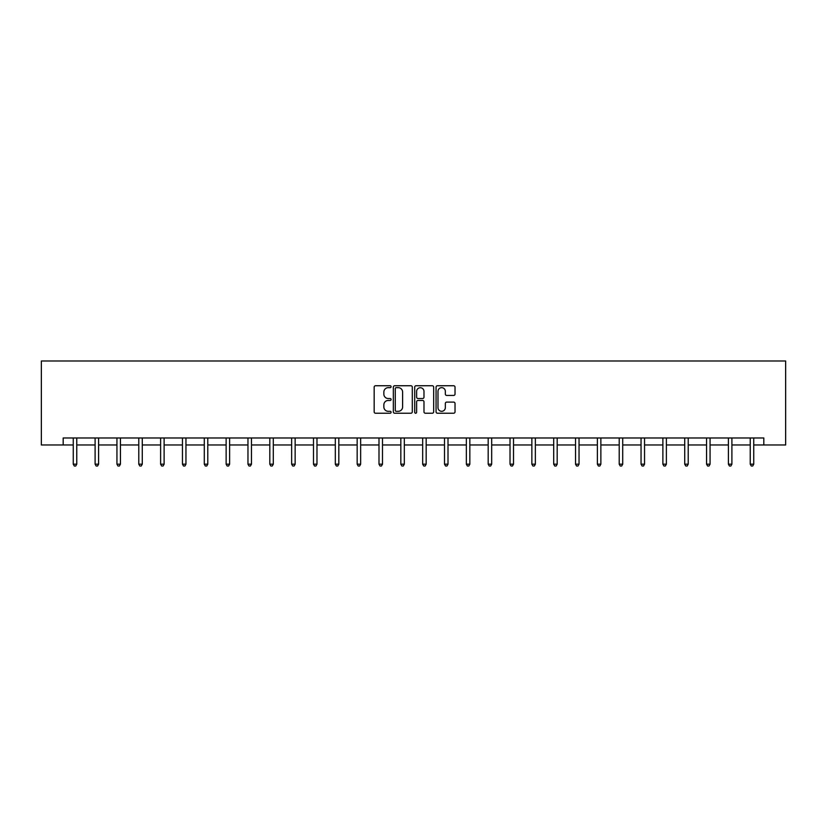 <?xml version="1.0" encoding="UTF-8"?>
<svg xmlns="http://www.w3.org/2000/svg" width="827" height="827" viewBox="0 0 827 827"><rect width="100%" height="100%" fill="white"/><g stroke="black" fill="none" stroke-linecap="round" stroke-linejoin="round"><path stroke-width="1.24" d="M391.099 386.705A0.961 0.961 0 0 0 390.137 385.744L375.541 385.744A1.375 1.375 0 0 0 374.166 387.119L374.166 411.856A1.375 1.375 0 0 0 375.541 413.231L390.137 413.231A0.961 0.961 0 0 0 391.099 412.27A0.961 0.961 0 0 0 390.137 411.308L388.256 411.308A4.393 4.393 0 0 1 383.852 406.905L383.852 404.848A4.393 4.393 0 0 1 388.256 400.454L390.137 400.454A0.961 0.961 0 0 0 391.099 399.482A0.961 0.961 0 0 0 390.137 398.521L388.256 398.521A4.393 4.393 0 0 1 383.852 394.128L383.852 392.07A4.393 4.393 0 0 1 388.256 387.667L390.137 387.667A0.961 0.961 0 0 0 391.099 386.705M453.661 395.43A1.375 1.375 0 0 0 455.026 394.055L455.026 387.119A1.375 1.375 0 0 0 453.661 385.744L437.442 385.744A1.375 1.375 0 0 0 436.067 387.119L436.067 411.856A1.375 1.375 0 0 0 437.442 413.231L453.661 413.231A1.375 1.375 0 0 0 455.026 411.856L455.026 403.473A1.375 1.375 0 0 0 453.661 402.098L446.714 402.098A1.375 1.375 0 0 0 445.339 403.473L445.339 407.628A3.68 3.68 0 0 1 441.67 411.308A3.68 3.68 0 0 1 437.99 407.628L437.99 391.347A3.68 3.68 0 0 1 441.67 387.667A3.68 3.68 0 0 1 445.339 391.347L445.339 394.055A1.375 1.375 0 0 0 446.714 395.43L453.661 395.43M63.183 444.978L63.183 437.979L763.817 437.979L763.817 444.978L785.65 444.978L785.65 360.996L41.35 360.996L41.35 444.978L73.262 444.978M412.301 387.119A1.375 1.375 0 0 0 410.926 385.744L394.706 385.744A1.375 1.375 0 0 0 393.332 387.119L393.332 411.856A1.375 1.375 0 0 0 394.706 413.231L410.926 413.231A1.375 1.375 0 0 0 412.301 411.856L412.301 387.119M416.074 385.744L432.294 385.744A1.375 1.375 0 0 1 433.668 387.119L433.668 411.856A1.375 1.375 0 0 1 432.294 413.231L425.347 413.231A1.375 1.375 0 0 1 423.982 411.856L423.982 401.819A1.375 1.375 0 0 0 422.607 400.454L417.997 400.454A1.375 1.375 0 0 0 416.622 401.819L416.622 412.27A0.961 0.961 0 0 1 415.661 413.231A0.961 0.961 0 0 1 414.699 412.27L414.699 387.119A1.375 1.375 0 0 1 416.074 385.744M76.766 444.978L95.105 444.978M98.599 444.978L116.938 444.978M120.442 444.978L138.781 444.978M142.275 444.978L160.614 444.978M164.118 444.978L182.457 444.978M185.951 444.978L204.29 444.978M207.794 444.978L226.133 444.978M229.627 444.978L247.966 444.978M251.47 444.978L269.809 444.978M273.303 444.978L291.642 444.978M295.146 444.978L313.485 444.978M316.979 444.978L335.317 444.978M338.822 444.978L357.161 444.978M360.655 444.978L378.993 444.978M382.498 444.978L400.826 444.978M404.331 444.978L422.669 444.978M426.174 444.978L444.502 444.978M448.007 444.978L466.345 444.978M469.839 444.978L488.178 444.978M491.683 444.978L510.021 444.978M513.515 444.978L531.854 444.978M535.358 444.978L553.697 444.978M557.191 444.978L575.53 444.978M579.034 444.978L597.373 444.978M600.867 444.978L619.206 444.978M622.71 444.978L641.049 444.978M644.543 444.978L662.882 444.978M666.386 444.978L684.725 444.978M688.219 444.978L706.558 444.978M710.062 444.978L728.401 444.978M731.895 444.978L750.234 444.978M753.738 444.978L763.817 444.978M396.226 387.667A0.961 0.961 0 0 0 395.265 388.628L395.265 410.347A0.961 0.961 0 0 0 396.226 411.308L398.211 411.308A4.393 4.393 0 0 0 402.615 406.905L402.615 392.07A4.393 4.393 0 0 0 398.211 387.667L396.226 387.667M423.982 391.419A3.68 3.68 0 0 0 420.302 387.739A3.68 3.68 0 0 0 416.622 391.419L416.622 397.156A1.375 1.375 0 0 0 417.997 398.521L422.607 398.521A1.375 1.375 0 0 0 423.982 397.156L423.982 391.419M76.952 437.979L76.87 438.186A1.396 1.396 0 0 0 76.766 438.713L76.766 464.185L73.262 464.185L73.262 438.713A1.396 1.396 0 0 0 73.169 438.186L73.086 437.979M76.766 464.185L75.712 466.004L74.316 466.004L73.262 464.185M98.785 437.979L98.702 438.186A1.396 1.396 0 0 0 98.599 438.713L98.599 464.185L95.105 464.185L95.105 438.713A1.396 1.396 0 0 0 95.002 438.186L94.919 437.979M98.599 464.185L97.555 466.004L96.149 466.004L95.105 464.185M120.628 437.979L120.546 438.186A1.396 1.396 0 0 0 120.442 438.713L120.442 464.185L116.938 464.185L116.938 438.713A1.396 1.396 0 0 0 116.845 438.186L116.762 437.979M120.442 464.185L119.388 466.004L117.992 466.004L116.938 464.185M142.461 437.979L142.378 438.186A1.396 1.396 0 0 0 142.275 438.713L142.275 464.185L138.781 464.185L138.781 438.713A1.396 1.396 0 0 0 138.678 438.186L138.595 437.979M142.275 464.185L141.231 466.004L139.825 466.004L138.781 464.185M164.304 437.979L164.222 438.186A1.396 1.396 0 0 0 164.118 438.713L164.118 464.185L160.614 464.185L160.614 438.713A1.396 1.396 0 0 0 160.521 438.186L160.438 437.979M164.118 464.185L163.064 466.004L161.668 466.004L160.614 464.185M186.137 437.979L186.054 438.186A1.396 1.396 0 0 0 185.951 438.713L185.951 464.185L182.457 464.185L182.457 438.713A1.396 1.396 0 0 0 182.353 438.186L182.271 437.979M185.951 464.185L184.907 466.004L183.501 466.004L182.457 464.185M207.98 437.979L207.897 438.186A1.396 1.396 0 0 0 207.794 438.713L207.794 464.185L204.29 464.185L204.29 438.713A1.396 1.396 0 0 0 204.186 438.186L204.104 437.979M207.794 464.185L206.74 466.004L205.344 466.004L204.29 464.185M229.813 437.979L229.73 438.186A1.396 1.396 0 0 0 229.627 438.713L229.627 464.185L226.133 464.185L226.133 438.713A1.396 1.396 0 0 0 226.029 438.186L225.947 437.979M229.627 464.185L228.583 466.004L227.177 466.004L226.133 464.185M251.656 437.979L251.573 438.186A1.396 1.396 0 0 0 251.47 438.713L251.47 464.185L247.966 464.185L247.966 438.713A1.396 1.396 0 0 0 247.862 438.186L247.78 437.979M251.47 464.185L250.416 466.004L249.02 466.004L247.966 464.185M273.489 437.979L273.406 438.186A1.396 1.396 0 0 0 273.303 438.713L273.303 464.185L269.809 464.185L269.809 438.713A1.396 1.396 0 0 0 269.705 438.186L269.623 437.979M273.303 464.185L272.259 466.004L270.853 466.004L269.809 464.185M295.322 437.979L295.239 438.186A1.396 1.396 0 0 0 295.146 438.713L295.146 464.185L291.642 464.185L291.642 438.713A1.396 1.396 0 0 0 291.538 438.186L291.455 437.979M295.146 464.185L294.092 466.004L292.696 466.004L291.642 464.185M317.165 437.979L317.082 438.186A1.396 1.396 0 0 0 316.979 438.713L316.979 464.185L313.485 464.185L313.485 438.713A1.396 1.396 0 0 0 313.381 438.186L313.299 437.979M316.979 464.185L315.935 466.004L314.529 466.004L313.485 464.185M338.998 437.979L338.915 438.186A1.396 1.396 0 0 0 338.822 438.713L338.822 464.185L335.317 464.185L335.317 438.713A1.396 1.396 0 0 0 335.214 438.186L335.131 437.979M338.822 464.185L337.767 466.004L336.372 466.004L335.317 464.185M360.841 437.979L360.758 438.186A1.396 1.396 0 0 0 360.655 438.713L360.655 464.185L357.161 464.185L357.161 438.713A1.396 1.396 0 0 0 357.057 438.186L356.975 437.979M360.655 464.185L359.611 466.004L358.205 466.004L357.161 464.185M382.674 437.979L382.591 438.186A1.396 1.396 0 0 0 382.498 438.713L382.498 464.185L378.993 464.185L378.993 438.713A1.396 1.396 0 0 0 378.89 438.186L378.807 437.979M382.498 464.185L381.443 466.004L380.048 466.004L378.993 464.185M404.517 437.979L404.434 438.186A1.396 1.396 0 0 0 404.331 438.713L404.331 464.185L400.826 464.185L400.826 438.713A1.396 1.396 0 0 0 400.733 438.186L400.65 437.979M404.331 464.185L403.276 466.004L401.881 466.004L400.826 464.185M426.35 437.979L426.267 438.186A1.396 1.396 0 0 0 426.174 438.713L426.174 464.185L422.669 464.185L422.669 438.713A1.396 1.396 0 0 0 422.566 438.186L422.483 437.979M426.174 464.185L425.119 466.004L423.724 466.004L422.669 464.185M448.193 437.979L448.11 438.186A1.396 1.396 0 0 0 448.007 438.713L448.007 464.185L444.502 464.185L444.502 438.713A1.396 1.396 0 0 0 444.409 438.186L444.326 437.979M448.007 464.185L446.952 466.004L445.557 466.004L444.502 464.185M470.025 437.979L469.943 438.186A1.396 1.396 0 0 0 469.839 438.713L469.839 464.185L466.345 464.185L466.345 438.713A1.396 1.396 0 0 0 466.242 438.186L466.159 437.979M469.839 464.185L468.795 466.004L467.389 466.004L466.345 464.185M491.869 437.979L491.786 438.186A1.396 1.396 0 0 0 491.683 438.713L491.683 464.185L488.178 464.185L488.178 438.713A1.396 1.396 0 0 0 488.085 438.186L488.002 437.979M491.683 464.185L490.628 466.004L489.233 466.004L488.178 464.185M513.701 437.979L513.619 438.186A1.396 1.396 0 0 0 513.515 438.713L513.515 464.185L510.021 464.185L510.021 438.713A1.396 1.396 0 0 0 509.918 438.186L509.835 437.979M513.515 464.185L512.471 466.004L511.065 466.004L510.021 464.185M535.545 437.979L535.462 438.186A1.396 1.396 0 0 0 535.358 438.713L535.358 464.185L531.854 464.185L531.854 438.713A1.396 1.396 0 0 0 531.761 438.186L531.678 437.979M535.358 464.185L534.304 466.004L532.908 466.004L531.854 464.185M557.377 437.979L557.295 438.186A1.396 1.396 0 0 0 557.191 438.713L557.191 464.185L553.697 464.185L553.697 438.713A1.396 1.396 0 0 0 553.594 438.186L553.511 437.979M557.191 464.185L556.147 466.004L554.741 466.004L553.697 464.185M579.22 437.979L579.138 438.186A1.396 1.396 0 0 0 579.034 438.713L579.034 464.185L575.53 464.185L575.53 438.713A1.396 1.396 0 0 0 575.427 438.186L575.344 437.979M579.034 464.185L577.98 466.004L576.584 466.004L575.53 464.185M601.053 437.979L600.971 438.186A1.396 1.396 0 0 0 600.867 438.713L600.867 464.185L597.373 464.185L597.373 438.713A1.396 1.396 0 0 0 597.27 438.186L597.187 437.979M600.867 464.185L599.823 466.004L598.417 466.004L597.373 464.185M622.896 437.979L622.814 438.186A1.396 1.396 0 0 0 622.71 438.713L622.71 464.185L619.206 464.185L619.206 438.713A1.396 1.396 0 0 0 619.103 438.186L619.02 437.979M622.71 464.185L621.656 466.004L620.26 466.004L619.206 464.185M644.729 437.979L644.646 438.186A1.396 1.396 0 0 0 644.543 438.713L644.543 464.185L641.049 464.185L641.049 438.713A1.396 1.396 0 0 0 640.946 438.186L640.863 437.979M644.543 464.185L643.499 466.004L642.093 466.004L641.049 464.185M666.562 437.979L666.479 438.186A1.396 1.396 0 0 0 666.386 438.713L666.386 464.185L662.882 464.185L662.882 438.713A1.396 1.396 0 0 0 662.778 438.186L662.696 437.979M666.386 464.185L665.332 466.004L663.936 466.004L662.882 464.185M688.405 437.979L688.322 438.186A1.396 1.396 0 0 0 688.219 438.713L688.219 464.185L684.725 464.185L684.725 438.713A1.396 1.396 0 0 0 684.622 438.186L684.539 437.979M688.219 464.185L687.175 466.004L685.769 466.004L684.725 464.185M710.238 437.979L710.155 438.186A1.396 1.396 0 0 0 710.062 438.713L710.062 464.185L706.558 464.185L706.558 438.713A1.396 1.396 0 0 0 706.454 438.186L706.372 437.979M710.062 464.185L709.008 466.004L707.612 466.004L706.558 464.185M732.081 437.979L731.998 438.186A1.396 1.396 0 0 0 731.895 438.713L731.895 464.185L728.401 464.185L728.401 438.713A1.396 1.396 0 0 0 728.298 438.186L728.215 437.979M731.895 464.185L730.851 466.004L729.445 466.004L728.401 464.185M753.914 437.979L753.831 438.186A1.396 1.396 0 0 0 753.738 438.713L753.738 464.185L750.234 464.185L750.234 438.713A1.396 1.396 0 0 0 750.13 438.186L750.048 437.979M753.738 464.185L752.684 466.004L751.288 466.004L750.234 464.185"/></g></svg>
